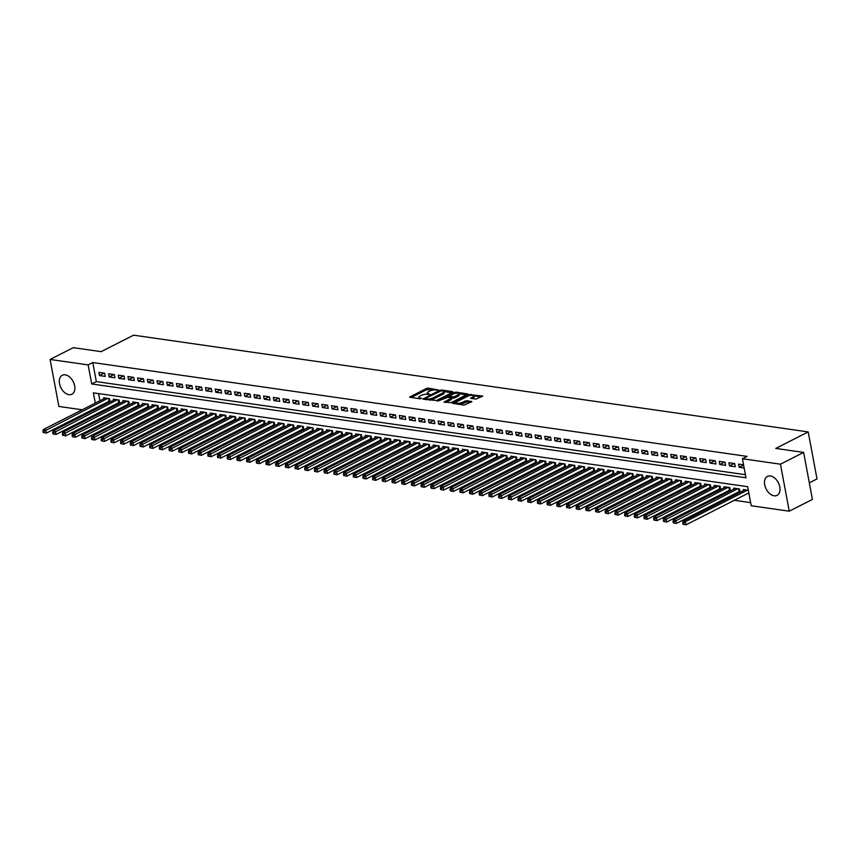 <?xml version="1.0" encoding="UTF-8"?>
<svg xmlns="http://www.w3.org/2000/svg" width="860" height="860" viewBox="0 0 860 860"><rect width="100%" height="100%" fill="white"/><g stroke="black" fill="none" stroke-linecap="round" stroke-linejoin="round"><path stroke-width="1.29" d="M438.353 389.978L428.215 388.107L426.356 388.44L409.618 397.148L420.131 398.814L421.679 398.32L420.088 397.976A4.279 1.355 -10.6 0 1 418.798 397.288A4.279 1.355 -10.6 0 1 419.959 396.062L421.325 395.363A4.279 1.355 -10.6 0 1 427.28 394.321L429.892 394.278L428.549 393.676A4.279 1.355 -10.6 0 1 427.259 392.977A4.279 1.355 -10.6 0 1 428.42 391.762L429.785 391.063A4.279 1.355 -10.6 0 1 435.74 390.021L438.353 389.978M774.107 495.801A10.621 6.858 63.1 0 1 765.26 486.921A10.621 6.858 63.1 0 1 767.442 476.418A10.621 6.858 63.1 0 1 770.399 475.978A10.621 6.858 63.1 0 1 779.246 484.846A10.621 6.858 63.1 0 1 777.064 495.36A10.621 6.858 63.1 0 1 774.107 495.801M68.95 394.665A10.621 6.858 63.1 0 1 60.092 385.796A10.621 6.858 63.1 0 1 62.275 375.283A10.621 6.858 63.1 0 1 65.242 374.842A10.621 6.858 63.1 0 1 74.089 383.721A10.621 6.858 63.1 0 1 71.907 394.224A10.621 6.858 63.1 0 1 68.95 394.665M472.269 398.61L473.075 398.202L472.839 396.922L470.678 398.223L475.892 399.126L482.707 396.084L469.216 394.579L452.478 403.297L464.11 405.114L471.882 401.588L466.668 400.685L462.056 402.405A3.58 1.129 -10.6 0 1 458.294 403.318A3.58 1.129 -10.6 0 1 455.993 402.706L454.058 403.673M472.839 396.922A3.58 1.129 -10.6 0 0 473.806 395.901A3.58 1.129 -10.6 0 0 471.506 395.277A3.58 1.129 -10.6 0 0 467.754 396.202L456.972 401.674A3.58 1.129 -10.6 0 0 455.993 402.706L456.241 403.974A3.58 1.129 -10.6 0 0 456.241 403.985M82.184 409.79L58.889 406.447L50.095 359.448L73.261 347.666L101.136 351.665L133.579 335.174L808.207 431.924L775.763 448.415L803.627 452.414L780.461 464.196L789.254 511.195L751.21 505.744L747.641 486.685L93.364 392.848L95.288 403.125M50.095 359.448L88.139 364.898L91.708 383.958L745.975 477.794L742.416 458.735L780.461 464.196M742.416 458.735L747.05 456.38L92.772 362.544L88.139 364.898M452.758 392.224L452.715 391.623L441.492 390.01L439.621 390.343L422.883 399.051L436.375 400.545L452.758 392.224M456.284 392.138L467.915 393.966L451.177 402.673L444.104 402.093L451.468 397.954L447.877 397.277L437.514 401.19L454.424 392.461L456.284 392.138L456.477 393.192M748.06 493.307L748.899 493.425M738.364 491.92L740.062 492.156L739.471 488.985L733.655 488.147L733.838 489.157M728.678 490.522L730.376 490.77L729.774 487.588L723.959 486.76L724.152 487.77M718.981 489.136L720.68 489.383L720.089 486.201L714.273 485.373L714.456 486.373M709.285 487.749L710.983 487.986L710.392 484.814L704.576 483.976L704.759 484.986M699.599 486.351L701.298 486.599L700.696 483.417L694.88 482.589L695.073 483.599M689.903 484.965L691.601 485.212L691.01 482.03L685.194 481.202L685.377 482.213M680.206 483.578L681.905 483.815L681.313 480.643L675.498 479.805L675.68 480.815M670.52 482.18L672.219 482.428L671.617 479.256L665.801 478.418L665.995 479.428M660.824 480.794L662.522 481.041L661.931 477.859L656.115 477.031L656.298 478.042M651.128 479.407L652.826 479.643L652.235 476.472L646.419 475.634L646.602 476.644M641.442 478.01L643.14 478.257L642.538 475.085L636.722 474.247L636.916 475.257M631.745 476.623L633.444 476.87L632.853 473.688L627.037 472.86L627.22 473.871M622.049 475.236L623.747 475.472L623.156 472.301L617.34 471.463L617.523 472.473M612.363 473.838L614.062 474.086L613.459 470.914L607.644 470.076L607.837 471.087M602.666 472.452L604.365 472.699L603.774 469.517L597.958 468.689L598.141 469.7M592.97 471.065L594.668 471.301L594.077 468.13L588.261 467.292L588.444 468.302M583.284 469.678L584.972 469.915L584.381 466.743L578.565 465.905L578.759 466.915M573.588 468.281L575.286 468.528L574.695 465.346L568.879 464.518L569.062 465.529M563.891 466.894L565.59 467.141L564.999 463.959L559.183 463.131L559.365 464.131M554.205 465.507L555.893 465.744L555.302 462.572L549.486 461.734L549.68 462.744M544.509 464.11L546.207 464.357L545.616 461.175L539.8 460.347L539.983 461.358M534.812 462.723L536.511 462.97L535.92 459.788L530.104 458.96L530.287 459.96M525.127 461.336L526.814 461.573L526.223 458.401L520.408 457.563L520.601 458.573M515.43 459.939L517.129 460.186L516.538 457.015L510.722 456.176L510.904 457.187M505.734 458.552L507.432 458.799L506.841 455.617L501.025 454.789L501.208 455.8M496.048 457.165L497.736 457.402L497.144 454.231L491.329 453.392L491.522 454.402M486.351 455.768L488.05 456.015L487.459 452.844L481.643 452.005L481.826 453.016M476.655 454.381L478.353 454.628L477.762 451.446L471.946 450.618L472.129 451.629M466.969 452.994L468.657 453.231L468.066 450.06L462.25 449.221L462.443 450.231M457.273 451.597L458.971 451.844L458.38 448.673L452.564 447.834L452.747 448.845M447.576 450.21L449.275 450.457L448.683 447.275L442.868 446.447L443.05 447.458M437.89 448.823L439.578 449.06L438.987 445.888L433.171 445.05L433.365 446.06M428.194 447.426L429.892 447.673L429.301 444.502L423.486 443.663L423.668 444.674M418.498 446.039L420.196 446.286L419.605 443.104L413.789 442.276L413.972 443.287M408.812 444.652L410.5 444.889L409.908 441.717L404.092 440.879L404.286 441.889M399.115 443.265L400.814 443.502L400.222 440.331L394.407 439.492L394.589 440.503M389.419 441.868L391.117 442.115L390.526 438.933L384.71 438.106L384.893 439.116M379.733 440.481L381.421 440.728L380.829 437.546L375.014 436.719L375.207 437.719M370.036 439.094L371.735 439.331L371.133 436.16L365.317 435.321L365.511 436.332M360.34 437.697L362.038 437.944L361.447 434.762L355.631 433.935L355.814 434.945M350.654 436.31L352.342 436.558L351.751 433.375L345.935 432.548L346.129 433.548M340.958 434.923L342.656 435.16L342.054 431.989L336.238 431.15L336.432 432.161M331.261 433.526L332.96 433.773L332.368 430.602L326.553 429.763L326.736 430.774M321.575 432.139L323.263 432.387L322.672 429.204L316.856 428.377L317.05 429.387M311.879 430.752L313.577 430.989L312.975 427.818L307.16 426.979L307.353 427.99M302.183 429.355L303.881 429.602L303.29 426.431L297.474 425.592L297.657 426.603M292.497 427.968L294.185 428.215L293.593 425.034L287.777 424.206L287.971 425.216M282.8 426.581L284.499 426.818L283.897 423.647L278.081 422.808L278.274 423.819M273.104 425.184L274.802 425.431L274.211 422.26L268.395 421.421L268.578 422.432M263.418 423.797L265.106 424.044L264.514 420.862L258.699 420.035L258.892 421.045M253.721 422.41L255.42 422.647L254.818 419.476L249.002 418.637L249.196 419.648M244.025 421.024L245.724 421.26L245.132 418.089L239.316 417.25L239.499 418.261M234.339 419.626L236.027 419.873L235.436 416.691L229.62 415.864L229.814 416.874M224.643 418.239L226.341 418.487L225.739 415.305L219.924 414.466L220.117 415.477M214.946 416.853L216.645 417.089L216.053 413.918L210.238 413.079L210.421 414.09M205.26 415.455L206.948 415.702L206.357 412.52L200.541 411.693L200.735 412.703M195.564 414.068L197.262 414.316L196.66 411.134L190.845 410.306L191.038 411.306M185.868 412.682L187.566 412.918L186.975 409.747L181.159 408.909L181.342 409.919M176.182 411.284L177.869 411.531L177.278 408.36L171.463 407.522L171.656 408.532M166.485 409.897L168.184 410.145L167.582 406.963L161.766 406.135L161.959 407.145M156.789 408.511L158.487 408.747L157.896 405.576L152.08 404.738L152.263 405.748M147.103 407.113L148.791 407.361L148.2 404.189L142.384 403.351L142.577 404.361M137.406 405.726L139.105 405.974L138.503 402.792L132.687 401.964L132.881 402.974M127.71 404.34L129.409 404.576L128.817 401.405L123.001 400.566L123.184 401.577M118.024 402.942L119.712 403.19L119.121 400.018L113.305 399.18L113.498 400.19M104.673 373.219L98.857 372.38L99.448 375.562L105.264 376.39L104.673 373.219M114.369 374.605L108.553 373.777L109.145 376.949L114.96 377.787L114.369 374.605M124.055 375.992L118.239 375.164L118.841 378.335L124.657 379.174L124.055 375.992M133.751 377.389L127.936 376.551L128.527 379.733L134.343 380.561L133.751 377.389M143.448 378.776L137.632 377.938L138.224 381.12L144.039 381.958L143.448 378.776M153.134 380.163L147.318 379.335L147.92 382.506L153.736 383.345L153.134 380.163M162.83 381.56L157.014 380.722L157.606 383.904L163.422 384.732L162.83 381.56M172.527 382.947L166.711 382.109L167.302 385.291L173.118 386.118L172.527 382.947M182.213 384.334L176.397 383.506L176.999 386.677L182.814 387.516L182.213 384.334M191.909 385.731L186.093 384.893L186.684 388.075L192.5 388.903L191.909 385.731M201.605 387.118L195.79 386.28L196.381 389.462L202.197 390.289L201.605 387.118M211.291 388.505L205.475 387.677L206.077 390.848L211.893 391.687L211.291 388.505M220.988 389.902L215.172 389.064L215.763 392.235L221.579 393.074L220.988 389.902M230.684 391.289L224.869 390.451L225.46 393.633L231.275 394.46L230.684 391.289M240.37 392.676L234.554 391.848L235.156 395.019L240.972 395.858L240.37 392.676M250.066 394.073L244.251 393.235L244.842 396.406L250.658 397.245L250.066 394.073M259.763 395.46L253.947 394.622L254.538 397.804L260.354 398.631L259.763 395.46M269.449 396.847L263.633 396.019L264.235 399.19L270.051 400.029L269.449 396.847M279.145 398.234L273.329 397.406L273.921 400.577L279.737 401.416L279.145 398.234M288.842 399.631L283.026 398.793L283.617 401.975L289.433 402.802L288.842 399.631M298.538 401.018L292.723 400.19L293.314 403.362L299.129 404.2L298.538 401.018M308.224 402.405L302.408 401.577L303 404.748L308.815 405.587L308.224 402.405M317.921 403.802L312.105 402.964L312.696 406.146L318.512 406.973L317.921 403.802M327.617 405.189L321.801 404.35L322.392 407.533L328.208 408.36L327.617 405.189M337.303 406.576L331.487 405.748L332.078 408.919L337.894 409.758L337.303 406.576M346.999 407.973L341.183 407.135L341.775 410.317L347.59 411.144L346.999 407.973M356.696 409.36L350.88 408.521L351.471 411.704L357.287 412.531L356.696 409.36M366.381 410.747L360.566 409.919L361.157 413.09L366.973 413.929L366.381 410.747M376.078 412.144L370.262 411.306L370.853 414.477L376.669 415.315L376.078 412.144M385.774 413.531L379.959 412.692L380.55 415.875L386.366 416.702L385.774 413.531M395.46 414.918L389.644 414.09L390.236 417.261L396.051 418.1L395.46 414.918M405.157 416.315L399.341 415.477L399.932 418.648L405.748 419.487L405.157 416.315M414.853 417.702L409.037 416.863L409.629 420.046L415.444 420.873L414.853 417.702M424.539 419.089L418.723 418.261L419.315 421.432L425.13 422.271L424.539 419.089M434.236 420.486L428.42 419.648L429.011 422.819L434.827 423.658L434.236 420.486M443.932 421.873L438.116 421.035L438.707 424.216L444.523 425.044L443.932 421.873M453.618 423.26L447.802 422.432L448.393 425.603L454.209 426.442L453.618 423.26M463.314 424.646L457.498 423.819L458.09 426.99L463.906 427.829L463.314 424.646M473.011 426.044L467.195 425.206L467.786 428.387L473.602 429.215L473.011 426.044M482.696 427.431L476.881 426.603L477.472 429.774L483.288 430.613L482.696 427.431M492.393 428.817L486.577 427.99L487.168 431.161L492.984 432L492.393 428.817M502.089 430.215L496.274 429.377L496.865 432.558L502.681 433.386L502.089 430.215M511.775 431.602L505.959 430.763L506.562 433.945L512.377 434.773L511.775 431.602M521.472 432.988L515.656 432.161L516.247 435.332L522.063 436.171L521.472 432.988M531.168 434.386L525.352 433.548L525.944 436.729L531.76 437.557L531.168 434.386M540.854 435.773L535.038 434.934L535.64 438.116L541.456 438.944L540.854 435.773M550.55 437.16L544.735 436.332L545.326 439.503L551.142 440.341L550.55 437.16M560.247 438.557L554.431 437.719L555.022 440.89L560.838 441.728L560.247 438.557M569.933 439.944L564.117 439.105L564.719 442.287L570.535 443.115L569.933 439.944M579.629 441.331L573.813 440.503L574.405 443.674L580.221 444.512L579.629 441.331M589.326 442.728L583.51 441.889L584.101 445.061L589.917 445.899L589.326 442.728M599.011 444.115L593.196 443.276L593.798 446.458L599.613 447.286L599.011 444.115M608.708 445.502L602.892 444.674L603.483 447.845L609.299 448.683L608.708 445.502M618.404 446.899L612.589 446.06L613.18 449.232L618.996 450.07L618.404 446.899M628.09 448.286L622.274 447.447L622.876 450.629L628.692 451.457L628.09 448.286M637.787 449.673L631.971 448.845L632.562 452.016L638.378 452.854L637.787 449.673M647.483 451.059L641.667 450.231L642.259 453.403L648.074 454.241L647.483 451.059M657.169 452.457L651.353 451.618L651.955 454.8L657.771 455.628L657.169 452.457M666.865 453.844L661.05 453.005L661.641 456.187L667.457 457.025L666.865 453.844M676.562 455.23L670.746 454.402L671.337 457.574L677.153 458.412L676.562 455.23M686.248 456.628L680.432 455.789L681.034 458.971L686.85 459.799L686.248 456.628M695.944 458.014L690.129 457.176L690.72 460.358L696.536 461.186L695.944 458.014M705.641 459.401L699.825 458.573L700.416 461.745L706.232 462.583L705.641 459.401M715.326 460.799L709.511 459.96L710.113 463.131L715.928 463.97L715.326 460.799M725.023 462.185L719.207 461.347L719.798 464.529L725.614 465.357L725.023 462.185M734.72 463.572L728.904 462.744L729.495 465.916L735.311 466.754L734.72 463.572M92.772 362.544L96.341 381.603L745.394 474.688M743.556 464.841L738.589 464.131L739.192 467.302L744.147 468.023M104.264 409.94L106.199 410.22M113.961 411.327L115.896 411.607M123.657 412.714L125.592 412.993M133.343 414.112L135.278 414.38M143.04 415.498L144.975 415.778M152.736 416.885L154.671 417.164M162.422 418.283L164.357 418.551M172.118 419.669L174.053 419.949M181.815 421.056L183.75 421.335M191.5 422.454L193.435 422.722M201.197 423.84L203.132 424.12M210.893 425.227L212.828 425.506M220.579 426.625L222.514 426.893M230.276 428.011L232.211 428.291M239.972 429.398L241.907 429.677M249.658 430.785L251.593 431.064M259.354 432.182L261.289 432.462M269.051 433.569L270.986 433.848M278.737 434.956L280.672 435.235M288.433 436.353L290.368 436.633M298.13 437.74L300.065 438.019M307.815 439.127L309.75 439.406M317.512 440.524L319.447 440.793M327.208 441.911L329.144 442.19M336.894 443.298L338.829 443.577M346.591 444.695L348.526 444.964M356.287 446.082L358.222 446.362M365.973 447.469L367.908 447.748M375.669 448.866L377.604 449.135M385.366 450.253L387.301 450.533M395.052 451.64L396.987 451.919M404.748 453.026L406.683 453.306M414.445 454.424L416.38 454.704M424.13 455.811L426.065 456.09M433.827 457.197L435.762 457.477M443.523 458.595L445.458 458.875M453.209 459.982L455.144 460.261M462.906 461.368L464.841 461.648M472.602 462.766L474.537 463.035M482.288 464.153L484.223 464.432M491.985 465.539L493.919 465.819M501.681 466.937L503.616 467.206M511.367 468.324L513.302 468.603M521.063 469.71L522.998 469.99M530.76 471.108L532.695 471.377M540.446 472.495L542.38 472.774M550.142 473.881L552.077 474.161M559.838 475.279L561.774 475.548M569.535 476.666L571.459 476.945M579.221 478.052L581.156 478.332M588.917 479.439L590.852 479.719M598.614 480.837L600.538 481.116M608.299 482.223L610.234 482.503M617.996 483.61L619.931 483.89M627.692 485.008L629.617 485.287M637.378 486.394L639.313 486.674M647.075 487.781L649.01 488.061M656.771 489.179L658.696 489.447M666.457 490.565L668.392 490.845M676.154 491.952L678.088 492.232M685.85 493.35L687.774 493.618M695.536 494.737L697.471 495.016M705.232 496.123L707.167 496.403M714.929 497.521L716.853 497.789M724.614 498.908L726.549 499.187M734.311 500.294L750.63 502.638M98.588 393.6L99.921 400.771M100.792 405.393L101.007 406.543M108.328 401.555L110.026 401.803L109.424 398.621L103.608 397.793L103.802 398.803M743.534 490.544L743.352 489.533L748.308 490.254L748.802 492.93L686.054 524.826L682.969 524.245L683.937 524.385L683.7 523.116L682.732 522.977L682.969 524.245M809.324 482.836L817 478.923L808.207 431.924M803.627 452.414L812.42 499.413L789.254 511.195M91.869 411.177L89.945 410.908M96.159 407.748L96.374 408.898M96.341 381.603L91.708 383.958M99.448 375.562L104.2 373.143M109.145 376.949L113.885 374.541M118.841 378.335L123.582 375.927M128.527 379.733L133.279 377.314M138.224 381.12L142.964 378.712M147.92 382.506L152.661 380.098M157.606 383.904L162.357 381.485M167.302 385.291L172.043 382.883M176.999 386.677L181.739 384.269M186.684 388.075L191.436 385.656M196.381 389.462L201.122 387.054M206.077 390.848L210.818 388.44M215.763 392.235L220.515 389.827M225.46 393.633L230.2 391.225M235.156 395.019L239.897 392.612M244.842 396.406L249.594 393.998M254.538 397.804L259.279 395.385M264.235 399.19L268.976 396.783M273.921 400.577L278.672 398.169M283.617 401.975L288.358 399.556M293.314 403.362L298.054 400.954M303 404.748L307.751 402.34M312.696 406.146L317.437 403.727M322.392 407.533L327.133 405.125M332.078 408.919L336.83 406.511M341.775 410.317L346.515 407.898M351.471 411.704L356.212 409.296M361.157 413.09L365.909 410.682M370.853 414.477L375.594 412.069M380.55 415.875L385.291 413.466M390.236 417.261L394.987 414.853M399.932 418.648L404.673 416.24M409.629 420.046L414.369 417.627M419.315 421.432L424.066 419.024M429.011 422.819L433.752 420.411M438.707 424.216L443.448 421.798M448.393 425.603L453.145 423.195M458.09 426.99L462.831 424.582M467.786 428.387L472.527 425.969M477.472 429.774L482.223 427.366M487.168 431.161L491.909 428.753M496.865 432.558L501.606 430.14M506.562 433.945L511.302 431.537M516.247 435.332L520.988 432.924M525.944 436.729L530.684 434.311M535.64 438.116L540.381 435.708M545.326 439.503L550.067 437.095M555.022 440.89L559.763 438.482M564.719 442.287L569.46 439.879M574.405 443.674L579.145 441.266M584.101 445.061L588.842 442.653M593.798 446.458L598.538 444.039M603.483 447.845L608.224 445.437M613.18 449.232L617.921 446.824M622.876 450.629L627.617 448.21M632.562 452.016L637.303 449.608M642.259 453.403L647 450.995M651.955 454.8L656.696 452.381M661.641 456.187L666.382 453.779M671.337 457.574L676.078 455.166M681.034 458.971L685.775 456.552M690.72 460.358L695.461 457.95M700.416 461.745L705.157 459.337M710.113 463.131L714.853 460.723M719.798 464.529L724.539 462.121M729.495 465.916L734.236 463.508M739.192 467.302L743.599 465.066M427.259 392.977L427.495 394.256A4.279 1.355 -10.6 0 0 427.527 394.353M418.798 397.288L419.035 398.556A4.279 1.355 -10.6 0 0 419.067 398.664M433.236 390.064L426.592 389.709L411.198 397.535M425.388 398.965L424.474 399.438M451.769 392.73L443.9 391.601M441.255 390.816L425.582 398.352L426.99 398.965A4.279 1.355 -10.6 0 0 432.945 397.922L442.771 392.923A4.279 1.355 -10.6 0 0 443.932 391.698A4.279 1.355 -10.6 0 0 442.642 391.01L441.255 390.816M429.731 400.19A4.279 1.355 -10.6 0 0 433.182 399.19L432.945 397.922M443.932 391.698L444.168 392.977A4.279 1.355 -10.6 0 1 443.007 394.192L433.182 399.19M458.96 393.751L466.561 394.847M445.695 402.48L451.349 399.599L451.468 397.954M447.716 397.255L448.802 396.707M458.004 394.826A3.58 1.129 -10.6 0 0 458.971 393.805A3.58 1.129 -10.6 0 0 456.671 393.181A3.58 1.129 -10.6 0 0 452.908 394.095L449.156 396.632L454.198 396.761L458.004 394.826L458.24 396.094A3.58 1.129 -10.6 0 0 459.208 395.073L458.971 393.805M458.24 396.094L454.435 398.029L451.521 398.202M473.075 398.202A3.58 1.129 -10.6 0 0 474.043 397.169L473.806 395.901M459.638 404.479A3.58 1.129 -10.6 0 0 462.293 403.673L462.056 402.405M470.527 402.469L466.905 401.953L462.293 403.673M481.353 396.965L473.806 395.89M105.307 398.029L43.301 429.559L45.72 429.903L46.322 433.085L109.854 400.9M44.204 432.634L46.322 433.085L43.236 432.494L44.204 432.634L43.967 431.365L43 431.225L43.236 432.494M43.967 431.365L107.736 398.384M43 431.225L43.301 429.559M115.004 399.427L52.997 430.946L55.416 431.29L56.008 434.472L119.551 402.286M53.901 434.031L56.008 434.472L52.933 433.892L53.901 434.031L53.664 432.752L52.697 432.612L52.933 433.892M53.664 432.752L117.422 399.771M52.697 432.612L52.997 430.946M124.7 400.814L62.683 432.333L65.113 432.688L65.704 435.859L129.237 403.673M63.597 435.418L65.704 435.859L62.619 435.278L63.597 435.418L63.36 434.149L62.382 434.01L62.619 435.278M63.36 434.149L127.119 401.158M62.382 434.01L62.683 432.333M134.386 402.2L72.38 433.73L74.798 434.074L75.4 437.256L138.933 405.071M73.283 436.805L75.4 437.256L72.315 436.665L73.283 436.805L73.046 435.536L72.079 435.396L72.315 436.665M73.046 435.536L136.815 402.555M72.079 435.396L72.38 433.73M144.082 403.598L82.076 435.117L84.495 435.461L85.086 438.643L148.629 406.457M82.979 438.191L85.086 438.643L82.012 438.062L82.979 438.191L82.743 436.923L81.775 436.783L82.012 438.062M82.743 436.923L146.501 403.942M81.775 436.783L82.076 435.117M153.779 404.985L91.762 436.504L94.192 436.858L94.783 440.03L158.315 407.844M92.676 439.589L94.783 440.03L91.697 439.449L92.676 439.589L92.439 438.32L91.461 438.181L91.697 439.449M92.439 438.32L156.198 405.329M91.461 438.181L91.762 436.504M163.464 406.371L101.458 437.901L103.877 438.245L104.479 441.416L168.012 409.242M102.361 440.976L104.479 441.416L101.394 440.836L102.361 440.976L102.125 439.707L101.157 439.567L101.394 440.836M102.125 439.707L165.894 406.726M101.157 439.567L101.458 437.901M173.161 407.769L111.155 439.288L113.574 439.632L114.165 442.814L177.708 410.629M112.058 442.362L114.165 442.814L111.091 442.223L112.058 442.362L111.821 441.094L110.854 440.954L111.091 442.223M111.821 441.094L175.58 408.113M110.854 440.954L111.155 439.288M182.857 409.156L120.841 440.675L123.27 441.029L123.861 444.201L187.394 412.015M121.755 443.76L123.861 444.201L120.776 443.62L121.755 443.76L121.518 442.491L120.54 442.352L120.776 443.62M121.518 442.491L185.276 409.5M120.54 442.352L120.841 440.675M192.543 410.542L130.537 442.072L132.956 442.416L133.558 445.587L197.09 413.413M131.44 445.147L133.558 445.587L130.473 445.007L131.44 445.147L131.204 443.878L130.236 443.738L130.473 445.007M131.204 443.878L194.973 410.897M130.236 443.738L130.537 442.072M202.24 411.929L140.234 443.459L142.652 443.803L143.244 446.985L206.787 414.8M141.137 446.534L143.244 446.985L140.169 446.394L141.137 446.534L140.9 445.265L139.933 445.125L140.169 446.394M140.9 445.265L204.658 412.284M139.933 445.125L140.234 443.459M211.936 413.327L149.919 444.846L152.349 445.2L152.94 448.372L216.473 416.186M150.833 447.931L152.94 448.372L149.855 447.791L150.833 447.931L150.597 446.662L149.619 446.523L149.855 447.791M150.597 446.662L214.355 413.671M149.619 446.523L149.919 444.846M221.622 414.713L159.616 446.243L162.035 446.587L162.637 449.758L226.169 417.584M160.519 449.318L162.637 449.758L159.551 449.178L160.519 449.318L160.282 448.049L159.315 447.909L159.551 449.178M160.282 448.049L224.051 415.058M159.315 447.909L159.616 446.243M231.319 416.1L169.312 447.63L171.731 447.974L172.322 451.156L235.866 418.971M170.215 450.704L172.322 451.156L169.248 450.565L170.215 450.704L169.979 449.436L169.011 449.296L169.248 450.565M169.979 449.436L233.737 416.455M169.011 449.296L169.312 447.63M241.015 417.498L178.998 449.017L181.428 449.371L182.019 452.543L245.551 420.357M179.912 452.102L182.019 452.543L178.934 451.962L179.912 452.102L179.675 450.823L178.697 450.694L178.934 451.962M179.675 450.823L243.434 417.842M178.697 450.694L178.998 449.017M250.701 418.885L188.695 450.414L191.113 450.758L191.715 453.929L255.248 421.744M189.598 453.489L191.715 453.929L188.63 453.349L189.598 453.489L189.361 452.22L188.394 452.081L188.63 453.349M189.361 452.22L253.13 419.228M188.394 452.081L188.695 450.414M260.397 420.271L198.391 451.801L200.81 452.145L201.401 455.327L264.945 423.142M199.294 454.875L201.401 455.327L198.327 454.736L199.294 454.875L199.058 453.607L198.09 453.467L198.327 454.736M199.058 453.607L262.816 420.626M198.09 453.467L198.391 451.801M270.094 421.669L208.077 453.188L210.506 453.532L211.098 456.714L274.63 424.528M208.991 456.273L211.098 456.714L208.012 456.133L208.991 456.273L208.754 454.994L207.776 454.854L208.012 456.133M208.754 454.994L272.512 422.013M207.776 454.854L208.077 453.188M279.779 423.055L217.774 454.575L220.192 454.929L220.794 458.1L284.327 425.915M218.676 457.66L220.794 458.1L217.709 457.52L218.676 457.66L218.44 456.391L217.472 456.252L217.709 457.52M218.44 456.391L282.209 423.399M217.472 456.252L217.774 454.575M289.476 424.442L227.47 455.972L229.889 456.316L230.48 459.498L294.023 427.312M228.373 459.046L230.48 459.498L227.405 458.907L228.373 459.046L228.136 457.778L227.169 457.638L227.405 458.907M228.136 457.778L291.895 424.797M227.169 457.638L227.47 455.972M299.173 425.84L237.156 457.359L239.585 457.703L240.176 460.885L303.709 428.699M238.07 460.444L240.176 460.885L237.091 460.304L238.07 460.444L237.833 459.165L236.855 459.025L237.091 460.304M237.833 459.165L301.591 426.184M236.855 459.025L237.156 457.359M308.858 427.226L246.852 458.745L249.271 459.1L249.873 462.271L313.406 430.086M247.755 461.831L249.873 462.271L246.788 461.691L247.755 461.831L247.519 460.562L246.551 460.423L246.788 461.691M247.519 460.562L311.288 427.57M246.551 460.423L246.852 458.745M318.555 428.613L256.549 460.143L258.967 460.487L259.559 463.658L323.102 431.483M257.452 463.217L259.559 463.658L256.484 463.078L257.452 463.217L257.215 461.949L256.248 461.809L256.484 463.078M257.215 461.949L320.973 428.968M256.248 461.809L256.549 460.143M328.251 430.011L266.234 461.53L268.664 461.874L269.255 465.056L332.788 432.87M267.148 464.604L269.255 465.056L266.17 464.475L267.148 464.604L266.912 463.336L265.933 463.196L266.17 464.475M266.912 463.336L330.67 430.355M265.933 463.196L266.234 461.53M337.937 431.397L275.931 462.916L278.35 463.271L278.952 466.442L342.484 434.257M276.834 466.002L278.952 466.442L275.866 465.862L276.834 466.002L276.598 464.733L275.63 464.594L275.866 465.862M276.598 464.733L340.366 431.741M275.63 464.594L275.931 462.916M347.633 432.784L285.627 464.314L288.046 464.658L288.637 467.829L352.181 435.654M286.531 467.388L288.637 467.829L285.563 467.249L286.531 467.388L286.294 466.12L285.327 465.98L285.563 467.249M286.294 466.12L350.052 433.139M285.327 465.98L285.627 464.314M357.33 434.182L295.313 465.701L297.743 466.045L298.334 469.227L361.866 437.041M296.227 468.775L298.334 469.227L295.249 468.635L296.227 468.775L295.99 467.507L295.012 467.367L295.249 468.635M295.99 467.507L359.749 434.526M295.012 467.367L295.313 465.701M367.016 435.568L305.01 467.087L307.428 467.442L308.031 470.613L371.563 438.428M305.913 470.173L308.031 470.613L304.945 470.033L305.913 470.173L305.676 468.904L304.709 468.764L304.945 470.033M305.676 468.904L369.445 435.912M304.709 468.764L305.01 467.087M376.712 436.955L314.706 468.485L317.125 468.829L317.716 472L381.26 439.825M315.609 471.56L317.716 472L314.642 471.42L315.609 471.56L315.373 470.291L314.405 470.151L314.642 471.42M315.373 470.291L379.131 437.299M314.405 470.151L314.706 468.485M386.409 438.342L324.392 469.872L326.821 470.216L327.413 473.398L390.945 441.212M325.306 472.946L327.413 473.398L324.338 472.806L325.306 472.946L325.069 471.678L324.091 471.538L324.338 472.806M325.069 471.678L388.827 438.697M324.091 471.538L324.392 469.872M396.094 439.739L334.088 471.258L336.507 471.613L337.109 474.784L400.642 442.599M334.991 474.344L337.109 474.784L334.024 474.204L334.991 474.344L334.755 473.065L333.787 472.935L334.024 474.204M334.755 473.065L398.524 440.083M333.787 472.935L334.088 471.258M405.791 441.126L343.785 472.656L346.204 473L346.795 476.171L410.338 443.996M344.688 475.731L346.795 476.171L343.721 475.591L344.688 475.731L344.452 474.462L343.484 474.322L343.721 475.591M344.452 474.462L408.21 441.47M343.484 474.322L343.785 472.656M415.487 442.513L353.471 474.043L355.9 474.387L356.491 477.569L420.024 445.383M354.385 477.117L356.491 477.569L353.417 476.977L354.385 477.117L354.148 475.849L353.17 475.709L353.417 476.977M354.148 475.849L417.906 442.868M353.17 475.709L353.471 474.043M425.173 443.91L363.167 475.429L365.586 475.784L366.188 478.956L429.721 446.77M364.07 478.515L366.188 478.956L363.103 478.375L364.07 478.515L363.834 477.236L362.866 477.106L363.103 478.375M363.834 477.236L427.603 444.254M362.866 477.106L363.167 475.429M434.87 445.297L372.864 476.827L375.283 477.171L375.874 480.342L439.417 448.157M373.767 479.901L375.874 480.342L372.799 479.762L373.767 479.901L373.53 478.633L372.563 478.493L372.799 479.762M373.53 478.633L437.288 445.641M372.563 478.493L372.864 476.827M444.566 446.684L382.55 478.214L384.979 478.558L385.57 481.74L449.103 449.554M383.463 481.288L385.57 481.74L382.496 481.148L383.463 481.288L383.227 480.02L382.248 479.88L382.496 481.148M383.227 480.02L446.985 447.039M382.248 479.88L382.55 478.214M454.252 448.081L392.246 479.6L394.665 479.944L395.267 483.127L458.799 450.941M393.149 482.686L395.267 483.127L392.181 482.546L393.149 482.686L392.912 481.406L391.945 481.267L392.181 482.546M392.912 481.406L456.681 448.425M391.945 481.267L392.246 479.6M463.948 449.468L401.942 480.987L404.361 481.342L404.952 484.513L468.496 452.328M402.846 484.072L404.952 484.513L401.878 483.933L402.846 484.072L402.609 482.804L401.642 482.664L401.878 483.933M402.609 482.804L466.367 449.812M401.642 482.664L401.942 480.987M473.645 450.855L411.628 482.385L414.058 482.729L414.649 485.911L478.181 453.725M412.542 485.459L414.649 485.911L411.575 485.319L412.542 485.459L412.305 484.191L411.327 484.051L411.575 485.319M412.305 484.191L476.064 451.21M411.327 484.051L411.628 482.385M483.331 452.252L421.325 483.771L423.743 484.115L424.346 487.298L487.878 455.112M422.228 486.846L424.346 487.298L421.26 486.717L422.228 486.846L421.991 485.577L421.024 485.438L421.26 486.717M421.991 485.577L485.76 452.596M421.024 485.438L421.325 483.771M493.027 453.639L431.021 485.158L433.44 485.513L434.031 488.684L497.575 456.499M431.924 488.243L434.031 488.684L430.957 488.104L431.924 488.243L431.688 486.975L430.72 486.835L430.957 488.104M431.688 486.975L495.446 453.983M430.72 486.835L431.021 485.158M502.724 455.026L440.707 486.556L443.137 486.9L443.728 490.071L507.26 457.896M441.621 489.63L443.728 490.071L440.653 489.49L441.621 489.63L441.384 488.362L440.406 488.222L440.653 489.49M441.384 488.362L505.142 455.381M440.406 488.222L440.707 486.556M512.409 456.423L450.404 487.942L452.822 488.286L453.424 491.469L516.957 459.283M451.306 491.017L453.424 491.469L450.339 490.888L451.306 491.017L451.07 489.748L450.102 489.609L450.339 490.888M451.07 489.748L514.839 456.767M450.102 489.609L450.404 487.942M522.106 457.81L460.1 489.329L462.519 489.684L463.11 492.855L526.653 460.67M461.003 492.414L463.11 492.855L460.035 492.275L461.003 492.414L460.767 491.146L459.799 491.006L460.035 492.275M460.767 491.146L524.525 458.154M459.799 491.006L460.1 489.329M531.803 459.197L469.786 490.727L472.215 491.071L472.806 494.242L536.339 462.067M470.7 493.801L472.806 494.242L469.732 493.661L470.7 493.801L470.463 492.533L469.485 492.393L469.732 493.661M470.463 492.533L534.221 459.552M469.485 492.393L469.786 490.727M541.488 460.594L479.482 492.113L481.901 492.457L482.503 495.639L546.035 463.454M480.385 495.188L482.503 495.639L479.418 495.048L480.385 495.188L480.149 493.919L479.181 493.78L479.418 495.048M480.149 493.919L543.918 460.938M479.181 493.78L479.482 492.113M551.185 461.981L489.179 493.5L491.597 493.855L492.189 497.026L555.732 464.841M490.082 496.585L492.189 497.026L489.114 496.446L490.082 496.585L489.845 495.317L488.878 495.177L489.114 496.446M489.845 495.317L553.603 462.325M488.878 495.177L489.179 493.5M560.881 463.368L498.864 494.898L501.294 495.242L501.885 498.413L565.418 466.238M499.778 497.972L501.885 498.413L498.811 497.832L499.778 497.972L499.542 496.704L498.563 496.564L498.811 497.832M499.542 496.704L563.3 463.712M498.563 496.564L498.864 494.898M570.567 464.755L508.561 496.284L510.98 496.628L511.582 499.81L575.114 467.625M509.464 499.359L511.582 499.81L508.496 499.219L509.464 499.359L509.227 498.09L508.26 497.951L508.496 499.219M509.227 498.09L572.996 465.11M508.26 497.951L508.561 496.284M580.263 466.152L518.258 497.671L520.676 498.026L521.267 501.197L584.811 469.012M519.16 500.756L521.267 501.197L518.193 500.617L519.16 500.756L518.924 499.477L517.957 499.348L518.193 500.617M518.924 499.477L582.682 466.496M517.957 499.348L518.258 497.671M589.96 467.539L527.943 499.069L530.373 499.413L530.964 502.584L594.496 470.409M528.857 502.143L530.964 502.584L527.889 502.003L528.857 502.143L528.62 500.875L527.642 500.735L527.889 502.003M528.62 500.875L592.379 467.883M527.642 500.735L527.943 499.069M599.646 468.926L537.64 500.456L540.058 500.799L540.66 503.981L604.193 471.796M538.543 503.53L540.66 503.981L537.575 503.39L538.543 503.53L538.306 502.262L537.339 502.122L537.575 503.39M538.306 502.262L602.075 469.281M537.339 502.122L537.64 500.456M609.342 470.323L547.336 501.842L549.755 502.186L550.346 505.368L613.889 473.183M548.239 504.927L550.346 505.368L547.272 504.788L548.239 504.927L548.003 503.648L547.035 503.508L547.272 504.788M548.003 503.648L611.761 470.667M547.035 503.508L547.336 501.842M619.039 471.71L557.022 503.229L559.451 503.584L560.043 506.755L623.575 474.569M557.936 506.314L560.043 506.755L556.968 506.174L557.936 506.314L557.699 505.046L556.721 504.906L556.968 506.174M557.699 505.046L621.457 472.054M556.721 504.906L557.022 503.229M628.725 473.097L566.718 504.627L569.137 504.971L569.739 508.152L633.272 475.967M567.621 507.701L569.739 508.152L566.654 507.561L567.621 507.701L567.385 506.433L566.417 506.293L566.654 507.561M567.385 506.433L631.154 473.452M566.417 506.293L566.718 504.627M638.421 474.494L576.415 506.013L578.834 506.357L579.425 509.539L642.968 477.354M577.318 509.098L579.425 509.539L576.351 508.959L577.318 509.098L577.082 507.819L576.114 507.679L576.351 508.959M577.082 507.819L640.84 474.838M576.114 507.679L576.415 506.013M648.117 475.881L586.101 507.4L588.53 507.755L589.121 510.926L652.654 478.74M587.014 510.485L589.121 510.926L586.047 510.346L587.014 510.485L586.778 509.217L585.8 509.077L586.047 510.346M586.778 509.217L650.536 476.225M585.8 509.077L586.101 507.4M657.803 477.268L595.797 508.798L598.216 509.142L598.818 512.323L662.351 480.138M596.7 511.872L598.818 512.323L595.733 511.732L596.7 511.872L596.464 510.603L595.496 510.464L595.733 511.732M596.464 510.603L660.233 477.623M595.496 510.464L595.797 508.798M667.5 478.665L605.494 510.184L607.913 510.528L608.504 513.71L672.047 481.525M606.397 513.259L608.504 513.71L605.429 513.13L606.397 513.259L606.16 511.99L605.193 511.85L605.429 513.13M606.16 511.99L669.918 479.009M605.193 511.85L605.494 510.184M677.196 480.052L615.179 511.571L617.609 511.926L618.2 515.097L681.733 482.911M616.093 514.656L618.2 515.097L615.126 514.516L616.093 514.656L615.857 513.388L614.879 513.248L615.126 514.516M615.857 513.388L679.615 480.396M614.879 513.248L615.179 511.571M686.882 481.439L624.876 512.968L627.295 513.312L627.897 516.484L691.429 484.309M625.779 516.043L627.897 516.484L624.812 515.903L625.779 516.043L625.542 514.774L624.575 514.635L624.812 515.903M625.542 514.774L689.312 481.793M624.575 514.635L624.876 512.968M696.578 482.836L634.572 514.355L636.991 514.699L637.582 517.881L701.126 485.696M635.476 517.43L637.582 517.881L634.508 517.29L635.476 517.43L635.239 516.161L634.271 516.021L634.508 517.29M635.239 516.161L698.997 483.18M634.271 516.021L634.572 514.355M706.275 484.223L644.258 515.742L646.688 516.097L647.279 519.268L710.812 487.082M645.172 518.827L647.279 519.268L644.204 518.688L645.172 518.827L644.936 517.559L643.957 517.419L644.204 518.688M644.936 517.559L708.694 484.567M643.957 517.419L644.258 515.742M715.961 485.61L653.955 517.139L656.374 517.483L656.976 520.655L720.508 488.48M654.858 520.214L656.976 520.655L653.89 520.074L654.858 520.214L654.621 518.946L653.654 518.806L653.89 520.074M654.621 518.946L718.39 485.954M653.654 518.806L653.955 517.139M725.657 486.996L663.651 518.526L666.07 518.87L666.661 522.052L730.204 489.867M664.554 521.601L666.661 522.052L663.587 521.461L664.554 521.601L664.318 520.332L663.35 520.192L663.587 521.461M664.318 520.332L728.076 487.351M663.35 520.192L663.651 518.526M735.354 488.394L673.337 519.913L675.766 520.268L676.358 523.439L739.89 491.253M674.251 522.998L676.358 523.439L673.283 522.858L674.251 522.998L674.014 521.73L673.036 521.59L673.283 522.858M674.014 521.73L737.772 488.738M673.036 521.59L673.337 519.913M745.039 489.781L683.034 521.31L685.452 521.654L747.469 490.125M683.7 523.116L685.452 521.654L686.054 524.826L683.937 524.385M682.732 522.977L683.034 521.31M428.71 394.525L428.549 393.676M420.25 398.825L420.088 397.976M410.091 397.374L409.973 396.761M426.592 389.709L426.356 388.44M428.452 389.387L428.215 388.107M423.367 399.276L423.249 398.664M439.772 391.128L439.621 390.343M441.642 390.87L441.492 390.01M452.822 392.192L452.715 391.623M425.775 399.62L425.614 398.771M427.151 399.814L426.99 398.965M443.007 394.192L442.771 392.923M467.614 394.31L467.507 393.751M444.577 402.319L444.469 401.706M451.349 399.599L451.102 398.331M454.617 393.493L454.424 392.461M449.307 397.481L449.156 396.632M452.575 398.352L452.338 397.083M454.435 398.029L454.198 396.761M471.162 398.449L471.043 397.836M465.045 402.276L464.808 401.007M466.905 401.953L466.668 400.685M471.581 401.932L471.473 401.373M452.951 403.523L452.833 402.91M469.409 395.6L469.216 394.579M471.269 395.299L471.076 394.256M482.406 396.428L482.299 395.869M109.069 401.179L108.564 398.502M109.489 401.018L109.026 398.567M118.766 402.566L118.261 399.889M119.174 402.405L118.723 399.954M128.452 403.963L127.957 401.276M128.871 403.791L128.409 401.351M138.148 405.35L137.643 402.673M138.567 405.189L138.105 402.738M147.845 406.737L147.339 404.06M148.253 406.576L147.802 404.125M157.53 408.135L157.036 405.447M157.95 407.962L157.487 405.522M167.227 409.521L166.722 406.844M167.646 409.36L167.184 406.909M176.924 410.908L176.418 408.231M177.332 410.747L176.88 408.296M186.609 412.305L186.115 409.618M187.028 412.133L186.566 409.683M196.306 413.692L195.8 411.015M196.725 413.52L196.263 411.08M206.002 415.079L205.497 412.402M206.411 414.918L205.959 412.467M215.688 416.476L215.194 413.789M216.107 416.304L215.645 413.853M225.384 417.863L224.879 415.187M225.804 417.691L225.341 415.251M235.081 419.25L234.576 416.573M235.489 419.089L235.038 416.638M244.767 420.637L244.272 417.96M245.186 420.475L244.724 418.024M254.463 422.034L253.958 419.358M254.882 421.862L254.42 419.422M264.16 423.421L263.654 420.744M264.568 423.26L264.117 420.809M273.846 424.808L273.351 422.131M274.265 424.646L273.802 422.195M283.542 426.205L283.037 423.518M283.961 426.033L283.499 423.593M293.238 427.592L292.733 424.915M293.647 427.431L293.195 424.98M302.924 428.979L302.43 426.302M303.344 428.817L302.881 426.366M312.621 430.376L312.115 427.689M313.04 430.204L312.578 427.764M322.317 431.763L321.812 429.086M322.726 431.602L322.274 429.151M332.003 433.15L331.508 430.473M332.422 432.988L331.96 430.537M341.7 434.547L341.194 431.86M342.119 434.375L341.656 431.924M351.396 435.934L350.891 433.257M351.804 435.762L351.353 433.322M361.082 437.321L360.587 434.644M361.501 437.16L361.039 434.708M370.778 438.718L370.273 436.031M371.197 438.546L370.735 436.095M380.475 440.105L379.969 437.428M380.883 439.933L380.432 437.493M390.16 441.492L389.666 438.815M390.58 441.331L390.117 438.879M399.857 442.878L399.352 440.202M400.276 442.717L399.814 440.266M409.553 444.276L409.048 441.599M409.962 444.104L409.51 441.664M419.239 445.663L418.745 442.986M419.659 445.502L419.196 443.05M428.936 447.05L428.43 444.373M429.355 446.888L428.893 444.437M438.632 448.447L438.127 445.77M439.041 448.275L438.589 445.835M448.318 449.834L447.823 447.157M448.737 449.673L448.275 447.221M458.014 451.221L457.509 448.544M458.434 451.059L457.971 448.608M467.711 452.618L467.206 449.93M468.119 452.446L467.668 450.006M477.397 454.005L476.902 451.328M477.816 453.844L477.354 451.392M487.093 455.392L486.588 452.715M487.512 455.23L487.05 452.779M496.79 456.789L496.284 454.101M497.198 456.617L496.747 454.177M506.475 458.176L505.981 455.499M506.895 458.014L506.433 455.563M516.172 459.562L515.667 456.886M516.591 459.401L516.129 456.95M525.869 460.96L525.363 458.272M526.277 460.788L525.825 458.337M535.554 462.347L535.06 459.67M535.973 462.175L535.511 459.735M545.251 463.733L544.745 461.057M545.67 463.572L545.208 461.121M554.947 465.131L554.442 462.443M555.356 464.959L554.904 462.508M564.633 466.518L564.138 463.841M565.052 466.346L564.59 463.906M574.329 467.904L573.824 465.228M574.749 467.743L574.287 465.292M584.026 469.291L583.521 466.614M584.434 469.13L583.983 466.679M593.712 470.689L593.217 468.012M594.131 470.517L593.669 468.077M603.408 472.075L602.903 469.399M603.827 471.914L603.365 469.463M613.105 473.462L612.6 470.785M613.513 473.301L613.062 470.85M622.79 474.86L622.296 472.172M623.21 474.688L622.747 472.248M632.487 476.246L631.982 473.57M632.906 476.085L632.444 473.634M642.183 477.633L641.678 474.956M642.592 477.472L642.14 475.021M651.869 479.031L651.375 476.343M652.288 478.859L651.826 476.418M661.566 480.417L661.061 477.741M661.985 480.256L661.523 477.805M671.262 481.804L670.757 479.127M671.671 481.643L671.219 479.192M680.948 483.202L680.453 480.514M681.367 483.03L680.905 480.589M690.644 484.588L690.139 481.912M691.064 484.416L690.601 481.976M700.341 485.975L699.836 483.298M700.75 485.814L700.298 483.363M710.027 487.373L709.532 484.685M710.446 487.201L709.984 484.75M719.723 488.76L719.218 486.083M720.142 488.587L719.68 486.147M729.42 490.146L728.914 487.469M729.828 489.985L729.377 487.534M739.105 491.533L738.611 488.856M739.525 491.372L739.062 488.921M425.506 399.588L425.324 398.621M448.941 397.427L448.748 396.417"/></g></svg>
